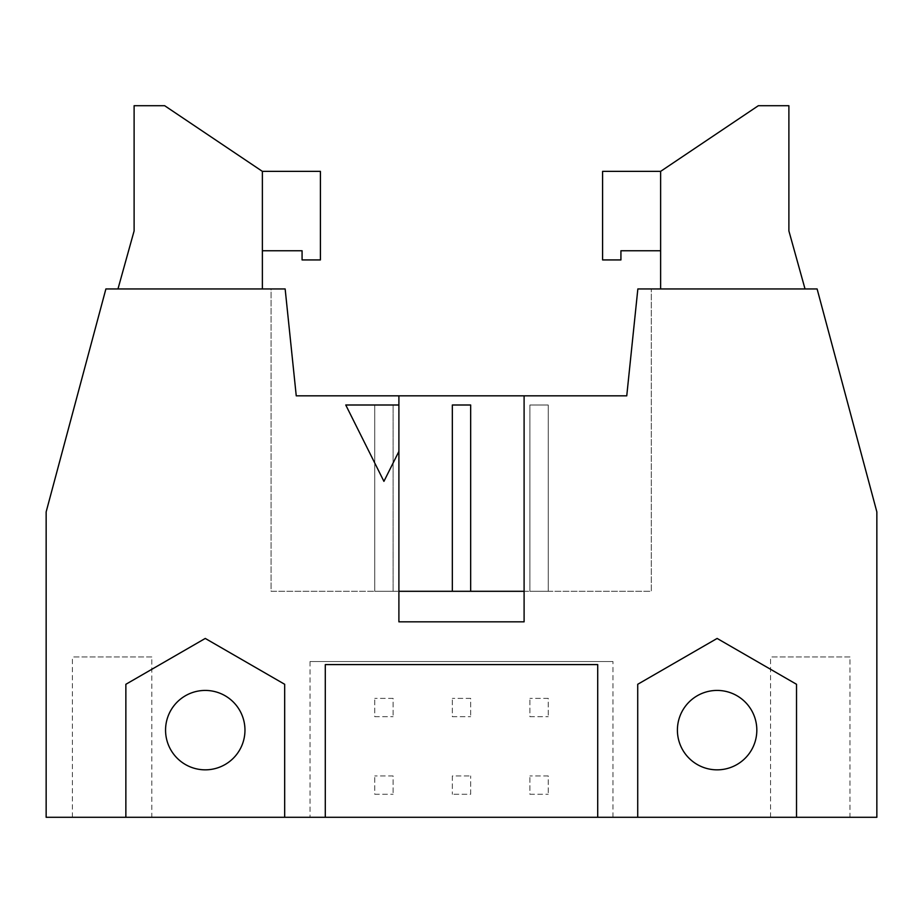<?xml version="1.0" encoding="UTF-8"?>
<svg xmlns="http://www.w3.org/2000/svg" width="923" height="923" viewBox="0 0 923 923"><rect width="100%" height="100%" fill="white"/><g stroke="black" fill="none" stroke-linecap="round" stroke-linejoin="round"><path stroke-width="0.69" stroke-dasharray="4.62 3.46" d="M470.661 591.297L470.661 405.001L452.339 405.001L470.661 405.001L452.339 405.001L452.339 591.297L470.661 591.297L452.339 591.297L470.661 591.297L470.661 405.001L470.661 591.297L452.339 591.297L452.339 405.001L452.339 591.297M452.339 716.698L470.661 716.698L452.339 716.698L452.339 698.376L452.339 716.698M452.339 775.943L452.339 794.265L452.339 775.943L470.661 775.943L452.339 775.943M470.661 794.265L470.661 775.943L470.661 794.265L452.339 794.265L470.661 794.265M470.661 698.376L452.339 698.376L470.661 698.376L470.661 716.698L470.661 698.376M529.906 591.297L548.239 591.297L548.239 405.001L529.906 405.001L529.906 591.297L548.239 591.297L529.906 591.297L529.906 405.001L548.239 405.001L548.239 591.297L548.239 405.001L529.906 405.001L548.239 405.001L548.239 591.297L529.906 591.297L529.906 405.001L529.906 591.297M393.094 405.001L374.761 405.001L393.094 405.001L393.094 591.297L393.094 405.001L374.761 405.001L374.761 591.297L393.094 591.297L374.761 591.297L393.094 591.297L393.094 405.001L393.094 591.297L374.761 591.297L374.761 405.001L393.094 405.001M374.761 405.001L374.761 591.297L374.761 405.001M398.898 405.001L345.756 405.001L383.922 481.356L398.898 451.416M524.102 395.84L626.752 395.84L637.851 288.945L651.303 288.945L637.851 288.945L626.752 395.84L524.102 395.84L524.102 621.837L398.898 621.837L398.898 395.84L296.248 395.84L285.149 288.945L105.891 288.945L46.15 511.896L46.15 817.293L876.85 817.293L876.85 511.896L817.109 288.945L637.851 288.945L626.752 395.84L296.248 395.84L285.149 288.945L296.248 395.84L398.898 395.84M262.374 171.366L262.374 250.768L302.075 250.768L302.075 259.928L320.408 259.928L320.408 171.366L262.374 171.366L262.374 250.768L262.374 171.366L164.652 105.707L134.112 105.707L134.112 230.923L117.971 288.945L262.374 288.945L117.971 288.945M262.374 288.945L262.374 250.768M620.925 250.768L620.925 259.928L602.592 259.928L602.592 171.366L660.626 171.366L660.626 250.768L620.925 250.768M660.626 171.366L660.626 250.768L660.626 171.366L758.348 105.707L788.888 105.707L788.888 230.923L805.029 288.945L660.626 288.945L805.029 288.945M660.626 288.945L660.626 250.768M374.761 794.265L393.094 794.265L374.761 794.265L374.761 775.943L374.761 794.265M393.094 775.943L374.761 775.943L393.094 775.943L393.094 794.265L393.094 775.943M374.761 716.698L393.094 716.698L374.761 716.698L374.761 698.376L374.761 716.698M393.094 698.376L374.761 698.376L393.094 698.376L393.094 716.698L393.094 698.376M529.906 794.265L548.239 794.265L529.906 794.265L529.906 775.943L529.906 794.265M548.239 775.943L529.906 775.943L548.239 775.943L548.239 794.265L548.239 775.943M529.906 716.698L548.239 716.698L529.906 716.698L529.906 698.376L529.906 716.698M548.239 698.376L529.906 698.376L548.239 698.376L548.239 716.698L548.239 698.376M151.822 656.957L72.409 656.957L151.822 656.957L151.822 817.293L72.409 817.293L151.822 817.293M849.979 656.957L770.567 656.957L849.979 656.957L849.979 817.293L770.567 817.293L849.979 817.293M310.024 661.537L310.024 817.293L310.024 661.537L612.976 661.537L310.024 661.537M244.964 730.139A39.701 39.701 0 0 0 185.419 695.746A39.701 39.701 0 0 0 185.419 764.521A39.701 39.701 0 0 0 244.964 730.139M284.676 817.293L284.676 684.289L205.264 638.439L125.863 684.289L125.863 817.293M597.712 817.293L597.712 664.595L325.288 664.595L325.288 817.293M756.825 730.139A39.701 39.701 0 0 0 697.269 695.746A39.701 39.701 0 0 0 697.269 764.521A39.701 39.701 0 0 0 756.825 730.139M637.724 817.293L637.724 684.289L717.125 638.439L796.526 684.289L796.526 817.293M612.976 817.293L612.976 661.537L612.976 817.293M524.102 591.297L651.303 591.297L651.303 288.945L651.303 591.297L271.085 591.297L271.085 288.945L285.149 288.945L271.085 288.945L271.085 591.297L398.898 591.297M72.409 817.293L72.409 656.957M770.567 817.293L770.567 656.957"/><path stroke-width="1.38" d="M470.661 591.297L470.661 405.001L452.339 405.001L452.339 591.297M524.102 395.84L524.102 621.837L398.898 621.837L398.898 451.416L383.922 481.356L345.756 405.001L398.898 405.001L398.898 395.84L626.752 395.84L637.851 288.945L817.109 288.945L876.85 511.896L876.85 817.293L637.724 817.293L637.724 684.289L717.125 638.439L796.526 684.289L796.526 817.293M117.971 288.945L134.112 230.923L134.112 105.707L164.652 105.707L262.374 171.366L320.408 171.366L320.408 259.928L302.075 259.928L302.075 250.768L262.374 250.768L262.374 288.945M262.374 250.768L262.374 171.366M125.863 817.293L125.863 684.289L205.264 638.439L284.676 684.289L284.676 817.293L46.15 817.293L46.15 511.896L105.891 288.945L285.149 288.945L296.248 395.84L398.898 395.84M660.626 171.366L602.592 171.366L602.592 259.928L620.925 259.928L620.925 250.768L660.626 250.768L660.626 171.366L758.348 105.707L788.888 105.707L788.888 230.923L805.029 288.945M660.626 250.768L660.626 288.945M244.964 730.139A39.701 39.701 0 0 0 185.419 695.746A39.701 39.701 0 0 0 185.419 764.521A39.701 39.701 0 0 0 244.964 730.139M597.712 817.293L325.288 817.293L325.288 664.595L597.712 664.595L597.712 817.293L637.724 817.293M756.825 730.139A39.701 39.701 0 0 1 697.269 764.521A39.701 39.701 0 0 1 697.269 695.746A39.701 39.701 0 0 1 756.825 730.139M325.288 817.293L284.676 817.293M398.898 451.416L398.898 405.001M524.102 591.297L398.898 591.297"/></g></svg>
